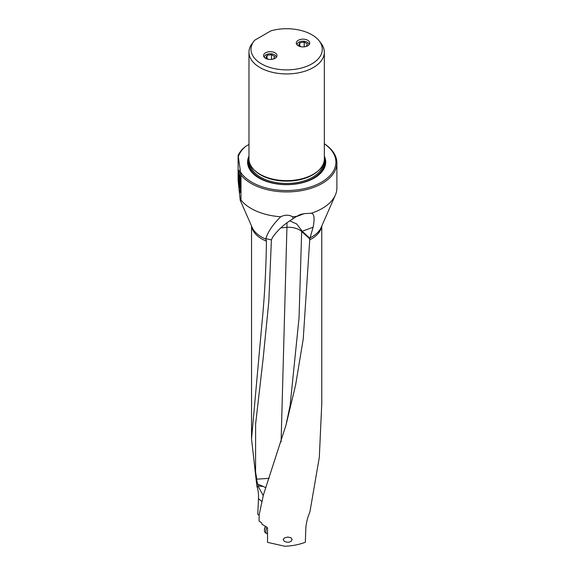 <?xml version="1.0" encoding="UTF-8"?>
<svg xmlns="http://www.w3.org/2000/svg" width="575" height="575" viewBox="0 0 575 575"><rect width="100%" height="100%" fill="white"/><g stroke="black" fill="none" stroke-linecap="round" stroke-linejoin="round"><path stroke-width="0.86" d="M293.006 218.78L292.668 216.753A50.241 29.009 180 0 0 296.556 216.387L293.006 218.78C284.532 223.869 277.711 230.057 272.543 237.346L271.393 239.919L265.787 238.611L266.441 241.155C266.053 270.013 264.507 297.886 261.819 324.789L251.534 438.905L256.896 486.364L257.485 486.867L256.896 485.954M256.896 486.364C258.118 489.555 258.649 493.645 258.477 498.64L257.787 514.23L259.117 515.488M271.393 239.919L268.812 301.573L263.199 358.045L255.616 424.027L255.573 472.118L256.694 480.132L258.434 486.86L263.264 495.607M257.485 486.867L258.434 486.86M265.787 238.611C268.065 231.553 273.053 224.264 280.765 216.761A50.241 29.009 180 0 1 251.124 208.466A50.241 29.009 180 0 1 240.997 200.057L240.213 200.222L238.107 180.485L238.107 155.451L240.997 175.023A50.241 29.009 0 0 0 251.124 183.432A50.241 29.009 0 0 0 322.18 183.432A50.241 29.009 0 0 0 336.893 162.919A50.241 29.009 0 0 0 324.336 143.736M240.997 175.023L240.997 200.057M292.668 216.753C288.844 214.691 284.877 214.698 280.765 216.761M296.556 216.387L300.301 214.518L304.283 213.612L295.931 216.775M336.893 162.919L336.893 187.953A50.241 29.009 180 0 1 335.354 195.076A50.241 29.009 180 0 1 311.262 213.239L304.283 213.612M311.262 213.239C314.238 213.749 314.848 218.414 313.095 227.233L309.796 238.912L303.226 339.027L295.572 385.228L285.991 425.119L263.429 494.845L259.117 515.063L259.117 521.144L261.819 523.013L261.956 524.278L266.699 527.023L267.54 528.173L267.54 542.347L284.826 546.25C292.208 545.97 299.043 544.633 305.332 542.254L305.807 528.72C306.08 523.343 307.452 517.73 309.932 511.879L319.319 457.269L321.777 403.42L321.777 226.011M292.129 539.494L290.95 537.704L287.701 537.072L284.388 537.948L283.159 539.637L284.625 541.592L288.283 542.376L291.058 541.391L292.129 539.494M238.596 174.922A11.234 0.776 87.2 0 1 238.999 170.171A11.234 0.776 87.2 0 1 239.991 176.209A11.234 0.776 87.2 0 1 240.501 187.853A11.234 0.776 87.2 0 1 240.106 192.611A11.234 0.776 87.2 0 1 239.114 186.58A11.234 0.776 87.2 0 1 238.596 174.922M238.373 156.479A49.256 28.434 0 0 1 245.583 146.417L242.657 148.918A50.241 29.009 0 0 0 238.107 155.451M240.724 172.378A49.256 28.434 0 0 0 321.482 182.218A49.256 28.434 0 0 0 324.336 143.8M245.583 146.417L248.975 144.462M324.336 156.163A39.064 22.554 180 0 1 314.281 178.063A39.064 22.554 180 0 1 259.03 178.063A39.064 22.554 180 0 1 248.975 156.163M324.336 52.174L324.336 158.88A37.684 21.757 180 0 1 313.296 174.268L312.764 174.577A36.922 21.318 180 0 1 260.547 174.577L260.008 174.268A37.684 21.757 180 0 1 248.975 158.88L248.975 52.174A37.684 21.757 0 0 0 260.008 67.562A37.684 21.757 0 0 0 313.296 67.562A37.684 21.757 0 0 0 324.336 52.174A37.684 21.757 0 0 0 321.051 43.297L319.197 40.897A35.65 20.578 0 0 0 270.976 30.82L254.639 40.25A35.65 20.578 0 0 0 254.114 40.897A35.65 20.578 0 0 0 266.441 66.254A35.65 20.578 0 0 0 311.858 63.854A35.65 20.578 0 0 0 319.197 40.897M312.764 174.577L313.296 174.268A37.684 21.757 180 0 1 260.008 174.268M253.97 41.084L250.923 45.267A37.684 21.757 0 0 0 248.975 52.174M265.528 58.327A6.727 3.881 180 0 1 263.558 55.581A6.727 3.881 180 0 1 267.713 51.994A6.727 3.881 180 0 1 275.037 52.835A6.727 3.881 180 0 1 277.006 55.581A6.727 3.881 180 0 1 272.859 59.167A6.727 3.881 180 0 1 265.528 58.327M298.267 45.77A6.727 3.881 180 0 1 296.298 43.024A6.727 3.881 180 0 1 300.452 39.438A6.727 3.881 180 0 1 307.776 40.279A6.727 3.881 180 0 1 309.745 43.024A6.727 3.881 180 0 1 305.598 46.611A6.727 3.881 180 0 1 298.267 45.77M258.24 485.947L263.271 486.45A14.842 7.008 -150.7 0 1 265.844 487.801M257.945 484.265L263.271 486.45M269.114 478.328L256.515 479.191M256.694 480.132A15.834 6.217 -107.6 0 1 256.781 479.14L255.573 472.118M280.765 227.944L286.932 227.262L281.103 441.916M289.714 220.829L296.743 224.02L301.645 230.489A15.834 10.903 132.2 0 1 301.681 231.517A15.834 9.135 -179.6 0 0 286.932 227.262L286.99 222.741M309.796 238.912L301.681 231.517L299.022 318.126L290.109 405.562L285.991 425.119M313.095 227.233L302.162 231.265L301.645 230.489M302.162 231.265L309.889 238.266M267.102 527.289A5.24 3.026 120 0 0 265.844 530.818A5.24 3.026 120 0 0 266.915 533.65A5.24 3.026 120 0 0 267.54 533.866M266.915 533.65L265.528 532.852A5.24 3.026 -60 0 1 264.442 530.452A5.24 3.026 -60 0 1 264.457 530.021A5.24 3.026 -60 0 1 265.657 526.578M264.442 530.452L264.442 529.647A4.255 2.458 -60 0 1 264.457 529.295A4.255 2.458 -60 0 1 265.442 526.477M239.207 180.722L239.207 174.764L239.746 175.418L240.285 187.996L239.746 187.335L239.207 180.722L240.17 180.672M239.746 187.335L240.285 187.313M308.947 44.864A5.937 3.428 0 0 0 305.476 41.515A5.937 3.428 0 0 0 298.827 42.212A5.937 3.428 0 0 0 297.103 44.864M301.063 46.74L298.612 45.317L299.791 42.773L304.204 42.09L307.438 43.952L306.295 46.417M305.663 46.597L303.83 46.877M304.204 42.09L304.204 46.819M299.791 46L299.791 42.773M276.201 57.421A5.937 3.428 0 0 0 272.737 54.072A5.937 3.428 0 0 0 266.088 54.769A5.937 3.428 0 0 0 264.363 57.421M268.324 59.297L265.873 57.874L267.052 55.329L271.465 54.647L274.699 56.515L273.556 58.973M272.924 59.153L271.091 59.433M271.465 54.647L271.465 59.376M267.052 58.557L267.052 55.329M251.663 226.306A35.125 20.276 0 0 0 261.819 238.912A35.125 20.276 0 0 0 261.833 238.927A35.125 20.276 0 0 0 266.441 241.155M266.053 239.186A35.564 20.527 180 0 1 261.524 236.979A35.564 20.527 180 0 1 261.51 236.972A35.564 20.527 180 0 1 252.181 227.499L240.213 200.222M335.354 195.076L321.123 227.499A35.564 20.527 180 0 1 309.968 237.957M309.731 239.861A35.125 20.276 0 0 0 321.648 226.306M258.477 498.64L261.984 501.644M314.007 178.214A38.309 22.116 0 0 0 324.336 158.743M248.975 158.743A38.309 22.116 0 0 0 259.296 178.214M249.104 160.691A37.749 21.793 0 0 0 273.7 183.389M299.604 183.389A37.749 21.793 0 0 0 313.346 178.329A37.749 21.793 0 0 0 324.207 160.691M324.056 161.518A37.483 21.642 180 0 1 313.159 178.221A37.483 21.642 180 0 1 271.192 182.634A37.483 21.642 180 0 1 249.248 161.518M323.193 164.191A36.692 21.182 180 0 1 312.599 177.251A36.692 21.182 180 0 1 274.16 182.196A36.692 21.182 180 0 1 250.111 164.191M255.156 170.825A36.692 21.182 0 0 0 312.599 174.937A36.692 21.182 0 0 0 318.155 170.825M251.534 226.011L251.534 438.905M254.114 40.897L253.697 41.436"/></g></svg>
